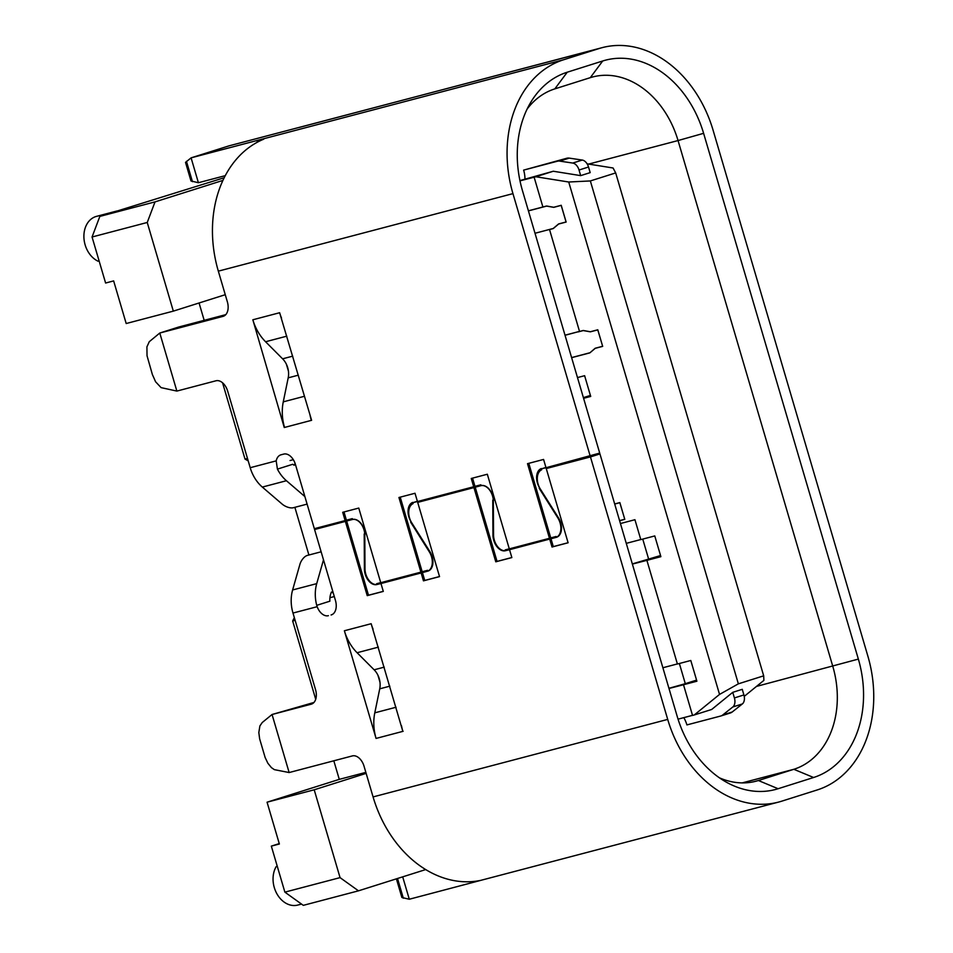 <?xml version="1.0" encoding="UTF-8"?>
<svg xmlns="http://www.w3.org/2000/svg" width="953" height="953" viewBox="0 0 953 953"><rect width="100%" height="100%" fill="white"/><g stroke="black" fill="none" stroke-linecap="round" stroke-linejoin="round"><path stroke-width="1.43" d="M587.119 163.833L613.065 167.99L615.686 172.922L763.687 675.832L763.877 680.394L744.245 696.369M732.75 692.331L734.406 697.941A8.648 5.539 72.4 0 1 732.833 706.959L722.708 715A12.973 8.303 72.4 0 1 720.945 715.953L730.439 712.951A12.973 8.303 72.4 0 0 732.214 711.998L742.339 703.957A8.648 5.539 72.4 0 0 743.9 694.94L742.256 689.329L732.75 692.331L711.7 709.461L694.272 714.964L719.539 694.415L738.361 683.837L763.687 675.832M719.539 694.415L568.727 182.011L590.348 180.939L738.361 683.837M720.945 715.953A12.973 8.303 72.4 0 1 720.694 716.025L686.922 724.911A21.621 13.842 72.4 0 0 683.801 717.645M620.439 523.531L634.936 519.707L640.797 539.612L654.771 535.931L660.882 556.671L646.896 560.352L677.404 664.015L690.794 660.489L696.893 681.216L683.504 684.742L692.533 715.429L694.272 714.964M692.509 715.346L678.048 719.158M590.348 180.939L615.686 172.922M624.703 519.278L619.581 520.624L624.763 519.266L619.831 502.696L614.697 504.042M528.427 210.887L546.617 206.098L553.741 207.349L561.186 205.383L566.07 221.978L558.625 223.931L553.205 228.482L535.014 233.271M568.727 182.011L535.872 176.758L534.133 177.21L542.888 206.98L546.605 206.015L553.717 207.266L561.21 205.288L553.741 207.349M519.993 180.844L534.133 177.21M546.617 206.015L528.403 210.804M565.034 335.277L579.507 331.394L565.01 335.194M553.205 228.482L549.536 229.542L579.531 331.465L583.224 330.488L590.348 331.739L597.793 329.786L602.677 346.368L595.232 348.333L589.824 352.884L571.621 357.673M566.118 221.966L558.649 224.015L553.24 228.565L549.536 229.542M577.482 377.567L584.618 375.696L590.717 396.424L583.581 398.306M583.391 397.639L590.419 395.412M519.933 180.582L553.288 171.242L580.675 175.626L590.181 172.624L588.525 167.013L579.031 170.015L580.675 175.626M535.872 176.758L553.288 171.242M619.855 502.588L614.673 503.958L619.855 502.6L624.787 519.349L619.605 520.707M561.21 205.288L566.142 222.049L558.649 224.015M632.327 563.914L660.548 555.539M646.896 560.352L632.375 564.081M648.695 559.28L642.751 539.1M583.236 330.488L578.209 331.894L583.248 330.572L590.372 331.823L597.769 329.881L602.653 346.284L595.232 348.333M662.883 667.743L677.38 663.931M668.935 688.304L685.302 683.682L679.37 663.491M685.302 683.682L696.572 680.108M683.504 684.742L668.982 688.483M626.276 543.353L640.773 539.541M588.525 167.013A8.648 5.539 72.4 0 0 582.259 160.056L569.191 158.115A12.973 8.303 72.4 0 0 566.904 158.222L523.638 170.111L557.41 161.224A12.973 8.303 72.4 0 1 559.697 161.117L572.753 163.058A8.648 5.539 72.4 0 1 579.031 170.015M589.788 352.801L571.597 357.589L589.967 352.753L595.196 348.25L602.594 346.296M597.793 329.786L590.372 331.823M523.638 170.111A21.621 13.842 72.4 0 1 524.96 178.985M248.197 460.871L245.016 459.084L222.561 382.784M204.18 320.327L199.07 302.994M245.016 459.084L247.482 458.441M295.132 620.32L292.666 620.975L294.346 617.651M279.253 843.608L271.331 846.121L279.372 844.001L267.066 802.2L339.28 779.363L333.812 760.792M315.705 699.276L292.666 620.975M339.28 779.363L365.857 772.371M267.066 802.2L314.204 789.799L340.054 877.63L358.483 890.829L425.729 869.565M366.143 773.371L314.204 789.799M222.895 180.415L155.017 201.893L147.238 222.478L173.327 311.131L225.265 294.703M271.331 846.121L284.876 892.139L303.304 905.35L358.483 890.829M308.903 555.003L294.87 507.318M147.238 222.478L92.06 236.999L105.604 283.029L113.645 280.909L126.189 323.532L173.327 311.131M155.017 201.893L99.851 216.402L224.193 177.734M92.06 236.999L99.851 216.402M117.112 210.947L96.503 216.367A23.777 18.262 75.3 0 0 85.139 244.873A23.777 18.262 75.3 0 0 98.028 261.193L99.1 260.908M284.876 892.139L340.054 877.63M277.275 866.301L276.203 866.575A23.777 18.262 75.3 0 0 274.297 887.577A23.777 18.262 75.3 0 0 297.765 905.064L301.529 904.075M313.942 702.468L272.058 714.5L262.23 722.529L259.883 725.948L258.823 732.559L259.633 738.801L265.137 757.504L267.864 763.246L271.426 767.63L274.345 769.643L289.14 772.549L272.058 714.5L311.166 704.207A12.973 8.303 -107.6 0 0 311.417 704.136A12.973 8.303 -107.6 0 0 315.538 689.65L292.988 613.053A34.594 26.565 -104.7 0 1 292.619 589.967L299.873 564.462A8.648 4.384 -59.6 0 1 307.402 555.408L320.804 551.882A8.648 4.384 -59.6 0 1 321.137 551.799M505.185 549.893L509.271 548.809M559.173 535.515L558.518 535.729M528.784 463.325L550.739 537.897L556.123 536.479M550.739 537.897L549.476 538.302L527.509 463.67L543.579 459.441L546.009 467.732L599.711 453.092L522.458 190.624A99.446 76.359 75.3 0 1 530.785 102.257A99.446 76.359 75.3 0 1 567.238 72.214L602.701 60.992L590.3 77.658A86.473 66.4 75.3 0 1 592.695 76.967A86.473 66.4 75.3 0 1 678.048 140.556L588.644 164.083M472.545 478.132L474.963 486.352L473.701 486.757L471.258 478.466L487.328 474.237L509.295 548.868L549.476 538.302M256.976 140.52L563.568 59.777L599.044 48.555L229.089 145.833L191.088 157.853L256.976 140.52L257.453 142.152M545.998 467.673L541.375 468.876L545.926 467.446M541.28 468.566A12.973 8.303 -107.6 0 0 539.589 487.853L558.518 517.884A12.973 8.303 -107.6 0 1 556.588 537.254A12.973 8.303 -107.6 0 1 556.338 537.325L509.533 549.702L511.856 557.576L495.786 561.805L473.939 487.591L417.7 502.386L439.536 576.613L423.466 580.842L421.155 572.956L380.974 583.534L383.297 591.408L367.227 595.637L345.379 521.41L314.573 529.523L335.444 600.426A12.973 8.303 72.4 0 1 331.322 614.911A12.973 8.303 72.4 0 1 331.072 614.983L332.454 614.399M742.161 782.901L793.849 769.297A86.473 66.4 75.3 0 0 832.791 666.326L678.048 140.556L703.612 133.325A99.446 76.359 75.3 0 0 602.701 60.992M550.977 538.731L553.3 546.605L552.037 547.01L549.714 539.136M813.588 777.505L778.113 788.727L758.385 780.519L793.849 769.297L813.588 777.505A99.446 76.359 75.3 0 0 858.355 659.095L703.612 133.325M364.975 533.751L364.201 534.002L364.391 568.965A12.973 8.303 -107.6 0 0 376.888 584.534L392.422 579.627M198.403 182.726L190.993 180.975L185.525 162.403L191.088 157.853L198.403 182.726L225.253 175.662M480.86 880.346L409.29 899.239L401.88 897.488L396.4 878.833M364.761 534.133A12.973 8.303 -107.6 0 0 352.3 519.528L346.642 521.017L368.489 595.232L367.227 595.637M368.489 595.232L383.273 591.348M474.963 486.352L480.86 484.803M400.224 497.156L422.179 571.729L420.904 572.134L398.938 497.49L415.008 493.261L417.45 501.552L473.701 486.757M417.366 501.266L412.828 502.707L417.438 501.492M343.985 511.952L346.404 520.183L345.141 520.588L342.699 512.297L358.769 508.068L380.735 582.7L420.904 572.134M376.638 583.712L380.712 582.64M430.613 569.346L429.946 569.549M422.179 571.729L427.563 570.311M401.511 725.781A43.23 33.2 75.3 0 0 402.845 731.38L371.158 623.715A43.23 33.2 75.3 0 0 373.064 629.147M378.365 647.147L357.101 652.734A43.23 33.2 75.3 0 1 344.378 630.767L376.066 738.432A43.23 33.2 75.3 0 1 374.791 712.832L396.055 707.245M289.14 772.549L352.348 755.92A12.973 8.303 -107.6 0 1 364.046 766.236L373.076 796.922A112.418 86.318 75.3 0 0 480.729 880.369L778.649 802.069A112.418 86.318 75.3 0 0 781.782 801.163L817.245 789.942A112.418 86.318 75.3 0 0 867.861 656.093L713.118 130.323A112.418 86.318 75.3 0 0 602.165 47.65A112.418 86.318 75.3 0 0 599.044 48.555M778.113 788.727A99.446 76.359 75.3 0 1 726.031 781.984A99.446 76.359 75.3 0 1 677.202 716.394L599.949 453.926L590.455 456.928L667.708 719.408A112.418 86.318 75.3 0 0 778.649 802.069M590.455 456.928L546.26 468.554L568.107 542.781L552.037 547.01M292.619 589.967L316.718 583.629A34.594 26.565 75.3 0 0 316.718 605.346L317.146 606.704A12.973 8.303 -107.6 0 0 328.392 615.686M567.238 72.214L554.825 88.879A86.473 66.4 75.3 0 0 527.08 109.118M284.256 427.516L252.843 319.779A43.23 33.2 75.3 0 0 265.577 341.746L282.6 358.816A17.297 13.282 75.3 0 1 288.199 377.841L283.267 401.856A43.23 33.2 75.3 0 0 284.542 427.444L311.607 420.309L279.634 312.727A43.23 33.2 75.3 0 0 281.54 318.159M556.373 537.266A12.973 8.303 -107.6 0 0 558.172 518.492M719.444 777.827A86.473 66.4 75.3 0 0 755.979 781.21A86.473 66.4 75.3 0 0 758.385 780.519L753.549 781.794M493.547 534.943L492.963 535.133A12.973 8.303 -107.6 0 0 505.447 550.715L520.981 545.795M493.32 500.313A12.973 8.303 -107.6 0 0 480.86 485.696L475.213 487.186L497.049 561.412L495.786 561.805M497.049 561.412L511.844 557.517M428.6 498.622L417.7 502.386M563.568 59.777A112.418 86.318 75.3 0 0 512.952 193.626L590.205 456.106M509.533 549.702L505.447 550.715M380.974 583.534L376.888 584.534M428.278 570.99L421.155 572.956M152.361 374.469L147.024 355.731L146.917 346.868L149.264 341.71L159.782 333.026L176.865 391.075L161.093 387.633L155.589 381.772L152.361 374.469M493.535 499.932L492.761 500.17L492.963 535.133M225.778 314.645L178.783 327.01L159.782 333.026L222.99 316.384A12.973 8.303 -107.6 0 0 223.24 316.313A12.973 8.303 -107.6 0 0 227.362 301.839L218.332 271.152A112.418 86.318 75.3 0 1 262.706 139.614L263.731 139.174M376.066 738.432L403.131 731.296M427.814 571.097A12.973 8.303 -107.6 0 0 429.541 552.204L410.648 522.149M558.196 518.456L539.207 488.317M474.999 881.311L475.178 881.906M309.975 414.793A43.23 33.2 75.3 0 0 311.321 420.404L311.607 420.321M409.29 899.239L402.69 876.843M357.101 652.734L374.136 669.804A17.297 13.282 75.3 0 1 379.735 688.828L374.791 712.832M307.092 504.089A8.648 4.122 25.8 0 1 306.771 504.197L293.369 507.723A8.648 4.122 -154.2 0 1 282.088 504.042L262.325 487.078A34.594 26.565 -104.7 0 1 250.21 467.709L276.191 460.871A12.973 8.303 72.4 0 1 280.79 454.867A12.973 8.303 72.4 0 1 281.04 454.795L283.72 454.093A12.973 8.303 72.4 0 1 295.418 464.421L314.335 528.689L345.141 520.588M346.642 521.017L345.379 521.41M346.404 520.183L352.3 518.635M553.3 546.605L568.083 542.722M176.865 391.075L215.974 380.783A12.973 8.303 72.4 0 1 227.672 391.111L250.21 467.709M493.571 500.444A12.973 8.303 -107.6 0 0 481.098 485.637M331.382 524.21L314.573 529.523M412.72 502.398A12.973 8.303 -107.6 0 0 411.029 521.684L429.958 551.716A12.973 8.303 -107.6 0 1 428.028 571.073A12.973 8.303 -107.6 0 1 427.778 571.145M541.661 469.769A12.973 8.303 -107.6 0 0 539.624 487.817M557.171 464.79L546.26 468.554M288.437 371.17L286.388 364.213M304.877 496.573L286.436 480.729A34.594 26.565 -104.7 0 1 277.418 469.114L292.726 464.278A17.297 13.282 75.3 0 0 294.155 465.255L295.073 463.361M316.718 583.629L323.496 559.816M475.213 487.186L473.939 487.591M493.344 500.373L493.547 534.978A12.973 8.303 -107.6 0 0 505.4 550.679M364.785 534.216L364.987 568.81A12.973 8.303 -107.6 0 0 376.84 584.511M422.417 572.562L424.74 580.437L423.466 580.842M299.063 127.488L602.165 47.65M379.961 682.157L377.924 675.2M365.011 534.276A12.973 8.303 -107.6 0 0 352.539 519.468M424.74 580.437L439.524 576.541M413.09 503.601A12.973 8.303 -107.6 0 0 411.065 521.648M334.312 596.554L329.929 597.71M333.288 593.076L331.465 592.004A17.297 13.282 -104.7 0 0 329.881 601.188L316.718 605.346M554.825 88.879L590.3 77.658M592.409 455.403L599.949 453.926M276.191 460.871L277.418 469.114M290.057 460.525L293.31 459.668M743.9 694.94L734.406 697.941M742.339 703.957L732.833 706.959M732.214 711.998L722.708 715M582.259 160.056L572.753 163.058M569.191 158.115L559.697 161.117M566.904 158.222L557.41 161.224M756.491 686.41L858.355 659.095M364.987 568.774L364.391 568.965M344.378 630.767L371.158 623.715M373.076 796.922L667.708 719.408M317.146 606.704L292.988 613.053M283.267 401.856L304.519 396.257M397.52 878.487L403.322 898.202M384.25 667.136L374.136 669.804M288.199 377.841L298.325 375.172M379.735 688.828L389.848 686.16M252.843 319.779L279.634 312.727M286.829 336.159L265.577 341.746M292.714 356.148L282.6 358.816M261.456 139.269L261.682 140.067M286.436 480.729L262.325 487.078M186.454 161.319L192.446 181.689M512.952 193.626L218.332 271.152"/></g></svg>
